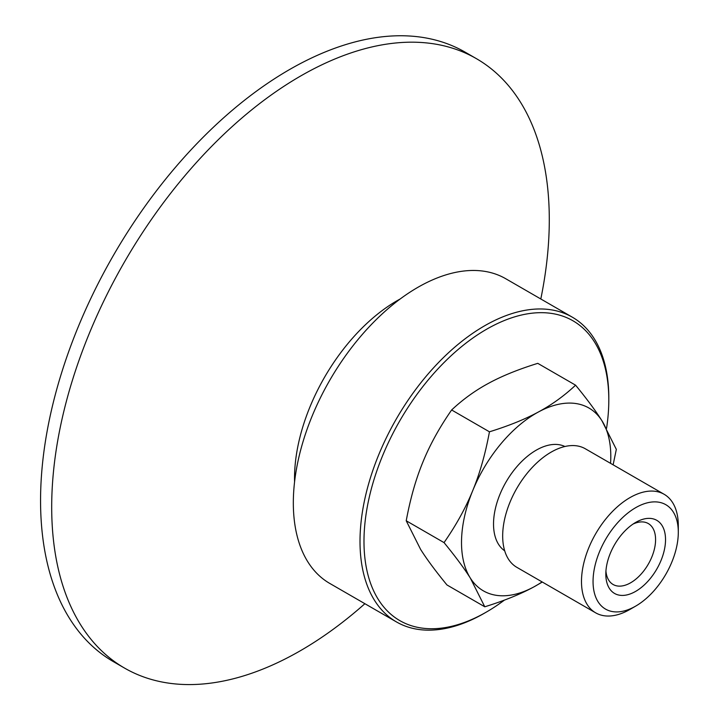 <?xml version="1.0" encoding="UTF-8"?>
<svg xmlns="http://www.w3.org/2000/svg" width="720" height="720" viewBox="0 0 720 720"><rect width="100%" height="100%" fill="white"/><g stroke="black" fill="none" stroke-linecap="round" stroke-linejoin="round"><path stroke-width="1.08" d="M504.414 600.111A173.115 99.945 -60 0 1 486.396 612.054A173.115 99.945 -60 0 1 364.545 527.553A173.115 99.945 -60 0 1 492.246 326.142A173.115 99.945 -60 0 1 608.805 400.032A173.115 99.945 -60 0 1 606.546 428.373M608.805 400.032L608.805 397.737A175.923 101.574 120 0 0 572.364 317.205A175.923 101.574 120 0 0 442.35 358.65A175.923 101.574 120 0 0 360.576 527.328A175.923 101.574 120 0 0 396.441 621.918A175.923 101.574 120 0 0 484.407 613.206L486.396 612.054M396.441 621.918L329.76 583.425A175.923 101.574 -60 0 1 293.895 488.835A175.923 101.574 -60 0 1 375.669 320.157A175.923 101.574 -60 0 1 505.692 278.703L572.364 317.205M294.57 481.914A144.963 83.7 -60 0 1 294.993 466.713A144.963 83.7 -60 0 1 400.185 298.98M364.887 603.702A351.855 203.148 -60 0 1 124.569 668.097A351.855 203.148 -60 0 1 52.83 478.917A351.855 203.148 -60 0 1 216.387 141.561A351.855 203.148 -60 0 1 476.415 58.662A351.855 203.148 -60 0 1 548.154 247.842A351.855 203.148 -60 0 1 540.81 298.98M124.569 668.097L113.436 661.671A351.855 203.148 -60 0 1 41.697 472.491A351.855 203.148 -60 0 1 205.254 135.135A351.855 203.148 -60 0 1 465.291 52.236L476.415 58.662M633.069 524.052A35.181 20.313 -60 0 1 648.288 523.548A35.181 20.313 -60 0 1 653.535 552.249A35.181 20.313 -60 0 1 629.919 583.182A35.181 20.313 -60 0 1 613.107 584.496A35.181 20.313 -60 0 1 605.934 571.059M636.606 521.901A42.219 24.381 120 0 0 635.67 522.423A42.219 24.381 120 0 0 605.817 574.128A42.219 24.381 120 0 0 635.364 591.543A42.219 24.381 120 0 0 665.523 540.378A42.219 24.381 120 0 0 636.606 521.901M637.011 506.934A60.282 34.803 -60 0 1 678.303 532.287A60.282 34.803 -60 0 1 635.679 606.114A60.282 34.803 -60 0 1 634.338 606.861A60.282 34.803 -60 0 1 593.073 579.951A60.282 34.803 -60 0 1 637.011 506.934M575.586 385.182L537.768 363.348C518.337 369.369 501.993 375.993 488.727 383.22C475.38 390.393 463.014 399.312 451.629 409.977C439.479 427.473 429.921 444.789 422.955 461.934C415.899 479.016 410.319 498.636 406.224 520.776L420.624 549.423C426.87 559.314 435.654 571.158 446.958 584.955L484.776 606.789L470.376 578.151C464.13 568.26 455.346 556.416 444.042 542.61C456.183 525.114 465.741 507.798 472.716 490.662C479.772 473.571 485.343 453.951 489.447 431.811C508.878 425.79 525.231 419.166 538.488 411.948C551.835 404.766 564.201 395.847 575.586 385.182C586.899 398.988 595.683 410.832 601.929 420.723A105.552 60.939 120 0 0 538.488 411.948A105.552 60.939 120 0 0 472.716 490.662A105.552 60.939 120 0 0 470.376 578.151A105.552 60.939 120 0 0 533.817 586.926A105.552 60.939 120 0 0 542.097 581.913M610.56 463.347A105.552 60.939 120 0 0 601.929 420.723L616.329 449.37L613.125 464.823M542.313 582.039L533.817 586.926C520.56 594.153 504.207 600.777 484.776 606.789M444.042 542.61L406.224 520.776M489.447 431.811L451.629 409.977M635.679 606.114L629.892 609.453A68.454 39.528 -60 0 1 628.38 610.299A68.454 39.528 -60 0 1 595.665 612.837A68.454 39.528 -60 0 1 585.468 557.01A68.454 39.528 -60 0 1 631.404 496.818A68.454 39.528 -60 0 1 664.119 494.271A68.454 39.528 -60 0 1 678.303 525.609L678.303 532.287M595.665 612.837L516.852 567.342A68.454 39.528 -60 0 1 506.655 511.506A68.454 39.528 -60 0 1 552.6 451.314A68.454 39.528 -60 0 1 585.315 448.767L664.119 494.271M504.693 550.809A60.282 34.803 -60 0 1 497.421 501.246A60.282 34.803 -60 0 1 537.489 449.469A60.282 34.803 -60 0 1 564.912 446.508"/></g></svg>
